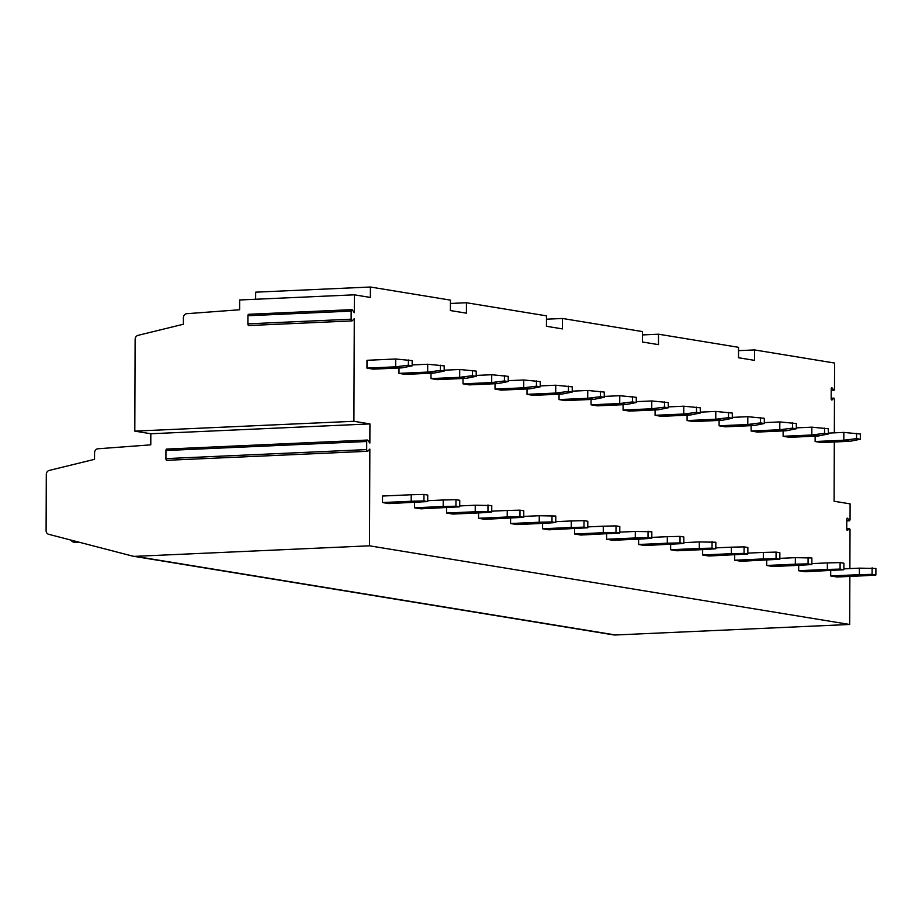 <?xml version="1.0" encoding="UTF-8"?>
<svg xmlns="http://www.w3.org/2000/svg" width="922" height="922" viewBox="0 0 922 922"><rect width="100%" height="100%" fill="white"/><g stroke="black" fill="none" stroke-linecap="round" stroke-linejoin="round"><path stroke-width="1.38" d="M834.306 441.972L834.099 501.245L850.107 503.861L850.049 519.87L849.335 520.607L847.721 518.394A1.314 0.622 87.4 0 0 847.341 518.164A1.314 0.622 87.4 0 0 846.776 519.374L846.742 528.986A1.314 0.622 87.4 0 0 847.422 530.392A1.314 0.622 87.4 0 0 847.675 530.265L849.312 528.594L846.742 528.709M849.854 576.411L849.681 624.471L615.447 634.981A13.092 11.421 99.3 0 1 613.372 634.866L133.194 556.22A13.092 11.421 99.3 0 1 132.295 556.024L48.636 534.287A3.93 3.423 99.3 0 1 46.1 530.623L46.296 474.427A3.93 3.423 99.3 0 1 49.154 470.451L94.528 459.329L94.551 452.84A3.93 3.423 99.3 0 1 97.916 448.784L150.782 444.83L150.816 433.755L134.808 431.127L353.921 421.285L354.279 318.666L352.262 320.752A1.567 0.749 87.4 0 1 351.95 320.902A1.567 0.749 87.4 0 1 351.132 319.208L247.88 323.841A1.567 0.749 87.4 0 0 248.71 325.535A1.567 0.749 87.4 0 0 249.009 325.385M846.742 528.629L849.496 528.502L850.015 529.562L849.877 568.574M642.496 334.928L658.515 334.202L738.545 347.317L738.51 357.748L754.519 360.364L754.553 349.934L834.583 363.038L834.491 389.487L833.776 390.225L832.163 388.012A1.314 0.622 87.4 0 0 831.782 387.782A1.314 0.622 87.4 0 0 831.206 388.992L831.171 398.604A1.314 0.622 87.4 0 0 831.863 400.01A1.314 0.622 87.4 0 0 832.117 399.883L833.753 398.212L831.183 398.327M834.341 432.833L834.456 399.18L833.753 398.212M849.681 624.471L369.503 545.812L135.269 556.335A13.092 11.421 99.3 0 1 133.194 556.22M353.921 421.285L369.929 423.913L369.86 443.067L367.855 440.324A1.567 0.749 87.4 0 0 367.405 440.048A1.567 0.749 87.4 0 0 366.714 441.5L366.691 449.602A1.567 0.749 87.4 0 0 367.521 451.296A1.567 0.749 87.4 0 0 367.82 451.135L369.849 449.06L369.503 545.812M658.515 334.202L658.481 344.632L642.473 342.016L642.507 331.586L562.478 318.47L562.443 328.9L546.435 326.284L546.469 315.854L466.44 302.739L466.405 313.169L450.397 310.553L450.443 300.123L370.413 287.019L370.367 297.449L354.371 294.821L354.302 312.673L352.296 309.93A1.567 0.749 87.4 0 0 351.847 309.654A1.567 0.749 87.4 0 0 351.155 311.106L351.132 319.208M411.224 494.745L382.538 496.036L382.515 502.548L388.819 503.585L427.716 501.568L427.739 495.056L423.959 494.434L411.224 494.745L411.2 501.257L382.515 502.548M399.007 367.993L398.984 373.364L405.288 374.39L433.962 373.099L444.185 371.082L444.197 365.861L427.693 364.248L427.67 372.073L398.984 373.364M414.554 502.421L414.531 507.792L420.835 508.829L459.721 506.812L459.744 500.3L455.964 499.678L443.228 499.989L443.205 506.501L414.531 507.792M431.012 373.237L431 378.596L437.293 379.634L465.979 378.343L476.19 376.326L476.213 371.105L459.709 369.492L459.675 377.317L431 378.596M446.559 507.665L446.548 513.035L452.84 514.073L481.526 512.782L491.737 512.056L491.76 505.544L475.245 505.233L475.222 511.745L446.548 513.035M463.028 378.481L463.005 383.84L469.31 384.877L497.995 383.587L508.206 381.558L508.229 376.349L491.714 374.735L491.691 382.561L463.005 383.84M478.576 512.909L478.553 518.279L484.857 519.317L523.742 517.3L523.765 510.788L519.985 510.166L507.261 510.477L507.238 516.988L478.553 518.279M495.033 383.725L495.022 389.084L501.326 390.121L530 388.83L540.223 386.802L540.234 381.593L523.731 379.979L523.696 387.805L495.022 389.084M510.581 518.152L510.569 523.523L516.873 524.56L545.547 523.27L555.759 522.543L555.782 516.032L539.266 515.721L539.243 522.232L510.569 523.523M527.05 388.969L527.027 394.328L533.331 395.365L562.017 394.074L572.228 392.046L572.251 386.837L555.736 385.223L555.712 393.049L527.027 394.328M542.597 523.396L542.574 528.767L548.878 529.793L587.775 527.787L587.798 521.264L584.018 520.653L571.283 520.965L571.26 527.476L542.574 528.767M559.066 394.213L559.043 399.572L565.347 400.609L594.022 399.318L604.244 397.29L604.256 392.081L587.752 390.467L587.729 398.292L559.043 399.572M574.613 528.64L574.59 534.011L580.895 535.037L619.78 533.031L619.803 526.508L616.023 525.897L603.288 526.197L603.265 532.72L574.59 534.011M591.071 399.457L591.06 404.816L597.352 405.853L626.038 404.562L636.249 402.534L636.272 397.324L619.768 395.711L619.734 403.525L591.06 404.816M606.618 533.884L606.607 539.255L612.899 540.28L641.585 539.001L651.796 538.275L651.819 531.752L635.304 531.441L635.281 537.964L606.607 539.255M623.088 404.7L623.065 410.06L629.369 411.097L658.054 409.806L668.266 407.778L668.289 402.568L651.773 400.955L651.75 408.769L623.065 410.06M638.635 539.128L638.612 544.499L644.916 545.524L683.801 543.519L683.824 536.996L680.044 536.385L667.321 536.685L667.298 543.208L638.612 544.499M655.093 409.933L655.081 415.303L661.385 416.341L690.059 415.05L700.282 413.021L700.294 407.812L683.79 406.199L683.755 414.013L655.081 415.303M670.64 544.372L670.628 549.743L676.932 550.768L705.607 549.489L715.818 548.763L715.841 542.24L699.325 541.929L699.302 548.452L670.628 549.743M687.109 415.177L687.086 420.547L693.39 421.585L722.076 420.294L732.287 418.265L732.31 413.056L715.795 411.443L715.772 419.256L687.086 420.547M702.656 549.616L702.633 554.986L708.937 556.012L747.834 554.007L747.857 547.484L744.077 546.873L731.342 547.172L731.319 553.696L702.633 554.986M719.125 420.42L719.102 425.791L725.407 426.828L754.081 425.538L764.303 423.509L764.315 418.3L747.811 416.686L747.788 424.5L719.102 425.791M734.673 554.86L734.65 560.23L740.954 561.256L779.839 559.251L779.862 552.727L776.082 552.105L763.347 552.416L763.324 558.939L734.65 560.23M751.13 425.664L751.119 431.035L757.411 432.072L786.097 430.781L796.308 428.753L796.331 423.544L779.828 421.919L779.793 429.744L751.119 431.035M766.678 560.103L766.666 565.474L772.959 566.5L801.644 565.209L811.856 564.495L811.879 557.971L795.363 557.66L795.34 564.183L766.666 565.474M783.147 430.908L783.124 436.279L789.428 437.316L818.114 436.025L828.325 433.997L828.348 428.776L811.833 427.163L811.809 434.988L783.124 436.279M798.694 565.347L798.671 570.718L804.975 571.744L843.861 569.738L843.884 563.215L840.103 562.593L827.38 562.904L827.357 569.427L798.671 570.718M815.152 436.152L815.14 441.523L821.444 442.548L850.119 441.269L860.341 439.241L860.353 434.02L843.849 432.406L843.814 440.232L815.14 441.523M830.699 570.591L830.687 575.962L836.98 576.988L865.666 575.697L875.877 574.982L875.9 568.459L859.385 568.148L859.362 574.671L830.687 575.962M395.676 359.004L367.002 360.295L366.968 368.12L373.272 369.146L401.957 367.855L412.169 365.838L412.192 360.617L395.676 359.004L395.653 366.829L366.968 368.12M401.957 367.855L395.653 366.829L408.388 365.216L408.411 359.995M408.388 365.216L412.169 365.838M411.2 501.257L423.936 500.957L423.959 494.434M423.936 500.957L427.716 501.568M412.169 364.939L427.693 364.248M433.962 373.099L427.67 372.073L440.405 370.46L440.416 365.239M440.405 370.46L444.185 371.082M427.716 500.681L443.228 499.989M443.205 506.501L455.941 506.201L455.964 499.678M455.941 506.201L459.721 506.812M444.185 370.183L459.709 369.492M465.979 378.343L459.675 377.317L472.41 375.703L472.433 370.483M472.41 375.703L476.19 376.326M459.732 505.924L475.245 505.233M475.222 511.745L487.957 511.445L487.98 504.922M487.957 511.445L491.737 512.056M476.201 375.427L491.714 374.735M497.995 383.587L491.691 382.561L504.426 380.947L504.438 375.727M504.426 380.947L508.206 381.558M491.737 511.168L507.261 510.477M507.238 516.988L519.962 516.677L519.985 510.166M519.962 516.677L523.742 517.3M508.206 380.671L523.731 379.979M530 388.83L523.696 387.805L536.443 386.191L536.454 380.97M536.443 386.191L540.223 386.802M523.754 516.412L539.266 515.721M539.243 522.232L551.978 521.921L552.001 515.41M551.978 521.921L555.759 522.543M540.223 385.915L555.736 385.223M562.017 394.074L555.712 393.049L568.448 391.435L568.471 386.214M568.448 391.435L572.228 392.046M555.759 521.656L571.283 520.965M571.26 527.476L583.995 527.165L584.018 520.653M583.995 527.165L587.775 527.787M572.228 391.159L587.752 390.467M594.022 399.318L587.729 398.292L600.464 396.679L600.476 391.458M600.464 396.679L604.244 397.29M587.775 526.9L603.288 526.197M603.265 532.72L616 532.409L616.023 525.897M616 532.409L619.78 533.031M604.244 396.402L619.768 395.711M626.038 404.562L619.734 403.525L632.469 401.923L632.492 396.702M632.469 401.923L636.249 402.534M619.791 532.144L635.304 531.441M635.281 537.964L648.016 537.653L648.039 531.141M648.016 537.653L651.796 538.275M636.261 401.646L651.773 400.955M658.054 409.806L651.75 408.769L664.485 407.155L664.497 401.946M664.485 407.155L668.266 407.778M651.796 537.388L667.321 536.685M667.298 543.208L680.021 542.897L680.044 536.385M680.021 542.897L683.801 543.519M668.266 406.89L683.79 406.199M690.059 415.05L683.755 414.013L696.49 412.399L696.513 407.19M696.49 412.399L700.282 413.021M683.813 542.632L699.325 541.929M699.302 548.452L712.038 548.141L712.061 541.629M712.038 548.141L715.818 548.763M700.282 412.134L715.795 411.443M722.076 420.294L715.772 419.256L728.507 417.643L728.53 412.434M728.507 417.643L732.287 418.265M715.818 547.875L731.342 547.172M731.319 553.696L744.054 553.384L744.077 546.873M744.054 553.384L747.834 554.007M732.287 417.378L747.811 416.686M754.081 425.538L747.788 424.5L760.523 422.887L760.535 417.678M760.523 422.887L764.303 423.509M747.834 553.119L763.347 552.416M763.324 558.939L776.059 558.628L776.082 552.105M776.059 558.628L779.839 559.251M764.303 422.622L779.828 421.919M786.097 430.781L779.793 429.744L792.528 428.131L792.551 422.921M792.528 428.131L796.308 428.753M779.851 558.363L795.363 557.66M795.34 564.183L808.075 563.872L808.098 557.349M808.075 563.872L811.856 564.495M796.32 427.866L811.833 427.163M818.114 436.025L811.809 434.988L824.545 433.375L824.556 428.165M824.545 433.375L828.325 433.997M811.856 563.607L827.38 562.904M827.357 569.427L840.08 569.116L840.103 562.593M840.08 569.116L843.861 569.738M828.325 433.11L843.849 432.406M850.119 441.269L843.814 440.232L856.55 438.618L856.573 433.409M856.55 438.618L860.341 439.241M843.872 568.851L859.385 568.148M859.362 574.671L872.097 574.36L872.12 567.837M872.097 574.36L875.877 574.982M738.534 350.648L754.553 349.934M255.659 299.258L255.694 292.17L370.413 287.019M450.432 303.465L466.44 302.739M546.458 319.196L562.478 318.47M354.371 294.821L239.651 299.973L239.616 309.757L186.751 313.699A3.93 3.423 -80.7 0 0 183.386 317.756L183.363 324.244L137.989 335.366A3.93 3.423 -80.7 0 0 135.131 339.342L134.808 431.127M249.044 314.575A1.567 0.749 87.4 0 0 248.594 314.298A1.567 0.749 87.4 0 0 247.914 315.739L247.88 323.841M369.929 423.913L150.816 433.755M167.101 449.337A1.567 0.749 87.4 0 0 166.64 449.072A1.567 0.749 87.4 0 0 165.96 450.512L165.925 458.614A1.567 0.749 87.4 0 0 166.755 460.308A1.567 0.749 87.4 0 0 167.055 460.159M351.155 311.106L247.914 315.739M366.714 441.5L165.96 450.512M366.691 449.602L165.925 458.614M615.447 634.981L135.269 556.335M73.195 540.661A4.253 2.04 87.4 0 0 74.901 542.274A4.253 4.253 0 0 1 70.994 540.096M832.163 388.012L831.425 388.047M833.776 390.225L831.206 390.34M849.335 520.607L846.765 520.723M847.721 518.394L846.984 518.429M248.594 314.298L351.847 309.654M248.71 325.535L351.95 320.902M166.64 449.072L367.405 440.048M166.755 460.308L367.521 451.296M78.716 542.101L74.901 542.274M831.183 398.246L833.937 398.12M831.206 390.525L834.064 390.398M846.765 520.907L849.623 520.78"/></g></svg>
